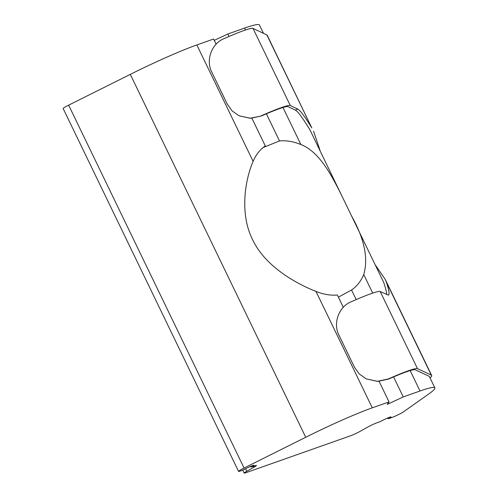 <?xml version="1.0" encoding="UTF-8"?>
<svg xmlns="http://www.w3.org/2000/svg" width="498" height="498" viewBox="0 0 498 498"><rect width="100%" height="100%" fill="white"/><g stroke="black" fill="none" stroke-linecap="round" stroke-linejoin="round"><path stroke-width="0.75" d="M430.091 378.013A78.36 6.418 154.2 0 0 431.666 375.461A78.36 6.418 154.2 0 0 431.324 375.15L417.486 368.645A48.026 3.934 154.2 0 0 388.428 378.91L377.447 381.319L366.285 378.897L359.301 374.004L354.414 367.138L339.063 335.384C332.602 323.208 339.014 306.513 351.146 301.794A48.026 3.934 154.2 0 1 380.211 291.529L388.527 295.14C389.722 294.523 389.006 290.191 386.367 282.154L385.29 279.521L375.716 265.527M239.096 115.804L250.538 118.331L261.506 115.934L250.257 118.213L239.096 115.797L232.112 110.905L227.225 104.038L211.874 72.285C205.413 60.109 211.824 43.407 223.957 38.688A48.026 3.934 -25.8 0 1 253.021 28.43L266.86 34.935A78.36 6.418 -25.8 0 1 267.196 35.24L311.816 127.93C304.832 116.582 300.151 110.288 297.767 109.056L295.364 110.102C297.816 111.378 302.672 117.951 309.924 129.816L383.728 282.484C385.701 288.392 386.691 292.426 386.691 294.579M261.238 115.804A48.026 3.934 -25.8 0 1 290.297 105.545L297.767 109.056M366.285 378.903L377.727 381.431L388.689 379.034A45.499 3.729 -25.8 0 1 415.22 369.759L429.058 376.258A75.833 6.213 154.2 0 1 429.388 376.556L434.872 387.898A75.833 6.213 154.2 0 0 420.019 390.992L403.243 396.912L387.245 404.401L389.044 401.923L372.274 407.837A75.833 6.213 154.2 0 0 305.728 437.275L244.076 468.045A7.582 0.623 154.2 0 0 238.561 471.394A7.582 0.623 154.2 0 0 240.048 471.089L243.31 469.938A7.333 0.598 154.2 0 1 250.033 466.62A7.333 0.598 154.2 0 1 254.011 465.269A7.333 0.598 154.2 0 1 251.546 467.031L254.957 465.829A7.582 0.623 -25.8 0 1 256.439 465.518A7.582 0.623 -25.8 0 1 253.874 467.317L246.753 471.301A7.582 0.623 154.2 0 0 244.182 473.1A7.582 0.623 154.2 0 0 245.67 472.789L350.741 435.713A7.582 0.623 154.2 0 0 360.347 431.218L367.468 427.234A7.582 0.623 -25.8 0 1 377.067 422.74L380.335 421.588A7.333 0.598 154.2 0 1 387.058 418.27A7.333 0.598 154.2 0 1 391.036 416.919A7.333 0.598 154.2 0 1 388.571 418.681L391.976 417.48A7.582 0.623 154.2 0 0 403.567 411.771L429.052 393.762A75.833 6.213 154.2 0 0 434.872 387.898M320.002 150.284L313.572 131.179M295.364 110.102L288.037 106.653A45.499 3.729 154.2 0 0 261.506 115.934M229.005 36.479L227.816 34.013L244.586 28.093A75.833 6.213 -25.8 0 1 259.439 25L263.473 33.341M263.174 147.526L279.502 140.94A84.006 49.57 -119.2 0 1 300.873 144.52C318.788 151.604 330.591 173.148 341.921 196.013L351.731 216.294C364.455 239.052 368.458 258.481 363.739 274.566A84.006 49.57 -119.2 0 1 351.557 289.985L338.403 297.169M343.303 307.297L337.358 294.997A84.006 49.57 -119.2 0 1 315.987 291.411C295.395 283.362 264.805 265.969 252.523 239.494C239.407 213.43 245.184 179.492 253.121 161.371A84.006 49.57 -119.2 0 1 265.303 145.951L251.932 118.281M238.561 471.394L63.128 108.496A7.582 0.623 -25.8 0 1 68.643 105.153L130.302 74.376A75.833 6.213 -25.8 0 1 196.841 44.945L213.617 39.025L216.113 44.198M279.502 140.94L266.386 113.812M214.258 40.357L227.816 34.013M249.984 466.645L251.546 467.031M387.008 418.295L388.571 418.681M403.243 396.912L393.576 376.911M356.195 299.584L351.557 289.985M389.044 401.923L379.115 381.381M417.486 368.645L380.211 291.529M290.297 105.545L253.021 28.43M431.324 375.15L386.367 282.154M311.816 127.93L266.86 34.935M300.873 144.52L282.97 107.487M245.508 29.998L244.586 28.093M420.019 390.992L410.159 370.587M372.697 293.098L363.739 274.566M253.121 161.371L196.841 44.945M305.728 437.275L130.302 74.376M372.274 407.837L315.987 291.411M244.076 468.045L68.643 105.153M253.874 467.317L253.414 466.371M246.753 471.301L245.52 468.761M431.666 375.461L385.29 279.521M244.182 473.1L242.75 470.131"/></g></svg>
